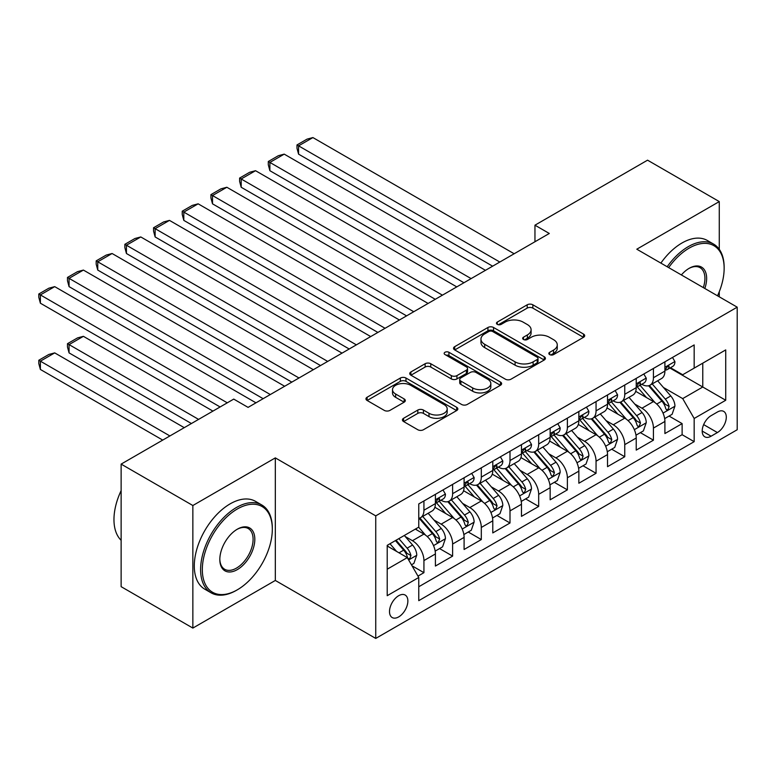 <?xml version="1.0" encoding="UTF-8"?>
<svg xmlns="http://www.w3.org/2000/svg" width="776" height="776" viewBox="0 0 776 776"><rect width="100%" height="100%" fill="white"/><g stroke="black" fill="none" stroke-linecap="round" stroke-linejoin="round"><path stroke-width="1.16" d="M549.66 354.593A2.784 1.61 0 0 0 553.608 354.593L583.523 337.317A3.987 2.299 0 0 0 584.687 335.688A3.987 2.299 0 0 0 583.523 334.068L532.84 304.803A3.987 2.299 0 0 0 527.205 304.803L497.29 322.079A2.784 1.61 0 0 0 496.475 323.214A2.784 1.61 0 0 0 497.29 324.349A2.784 1.61 0 0 0 501.228 324.349L505.098 322.118A12.746 7.353 0 0 1 523.121 322.118L527.35 324.552A12.746 7.353 0 0 1 531.085 329.761A12.746 7.353 0 0 1 527.35 334.96L523.48 337.191A2.784 1.61 0 0 0 522.655 338.336A2.784 1.61 0 0 0 523.48 339.471A2.784 1.61 0 0 0 527.418 339.471L531.288 337.24A12.746 7.353 0 0 1 549.311 337.24L553.54 339.675A12.746 7.353 0 0 1 557.265 344.874A12.746 7.353 0 0 1 553.54 350.083L549.66 352.314A2.784 1.61 0 0 0 548.845 353.449A2.784 1.61 0 0 0 549.66 354.593L549.66 352.314M398.689 616.901A12.979 7.498 120 0 0 407.167 605.455A12.979 7.498 120 0 0 405.179 595.056A12.979 7.498 120 0 0 398.689 595.696A12.979 7.498 120 0 0 390.202 607.133A12.979 7.498 120 0 0 392.19 617.541A12.979 7.498 120 0 0 398.689 616.901M403.588 418.283A3.987 2.299 0 0 0 402.424 419.903A3.987 2.299 0 0 0 403.588 421.533L417.808 429.739A3.987 2.299 0 0 0 423.444 429.739L456.666 410.553A3.987 2.299 0 0 0 457.84 408.933A3.987 2.299 0 0 0 456.666 407.303L405.984 378.038A3.987 2.299 0 0 0 400.348 378.038L367.126 397.225A3.987 2.299 0 0 0 365.962 398.854A3.987 2.299 0 0 0 367.126 400.474L384.304 410.397A3.987 2.299 0 0 0 389.93 410.397L404.15 402.181A3.987 2.299 0 0 0 405.315 400.561A3.987 2.299 0 0 0 404.15 398.932L395.634 394.014A10.651 6.15 0 0 1 392.51 389.668A10.651 6.15 0 0 1 399.087 383.984A10.651 6.15 0 0 1 410.698 385.313L444.066 404.577A10.651 6.15 0 0 1 447.189 408.933A10.651 6.15 0 0 1 440.613 414.617A10.651 6.15 0 0 1 429.002 413.278L423.444 410.067A3.987 2.299 0 0 0 417.808 410.067L403.588 418.283L403.588 421.533M275.325 457.889L192.855 505.515L121.134 464.106L121.134 586.666L192.855 628.075L275.325 580.458L375.739 638.425L375.739 515.865L275.325 457.889L275.325 580.458M719.274 249.309L719.274 201.585L636.795 249.203L737.2 307.17L375.739 515.865M719.274 201.585L647.553 160.176L534.955 225.185L534.955 241.753M121.134 464.106L233.731 399.097L248.077 407.381L549.292 233.469L534.955 225.185M505.38 379.183A3.987 2.299 0 0 0 511.015 379.183L544.248 359.996A3.987 2.299 0 0 0 545.412 358.366A3.987 2.299 0 0 0 544.248 356.747L493.555 327.482A3.987 2.299 0 0 0 487.929 327.482L454.697 346.668A3.987 2.299 0 0 0 453.533 348.288A3.987 2.299 0 0 0 454.697 349.918L505.38 379.183M446.093 355.195A2.784 1.61 0 0 1 448.926 355.583L448.926 352.275L500.452 382.025A3.987 2.299 0 0 1 501.626 383.654A3.987 2.299 0 0 1 500.452 385.274L467.23 404.461A3.987 2.299 0 0 1 461.594 404.461L410.911 375.196L410.911 371.946A3.987 2.299 0 0 0 409.747 373.566A3.987 2.299 0 0 0 410.911 375.196M410.911 371.946L425.132 363.731A3.987 2.299 0 0 1 430.767 363.731L451.322 375.603A3.987 2.299 0 0 0 456.948 375.603L466.386 370.162A3.987 2.299 0 0 0 467.55 368.532A3.987 2.299 0 0 0 466.386 366.902L444.988 354.554A2.784 1.61 0 0 1 444.163 353.41A2.784 1.61 0 0 1 445.89 351.926A2.784 1.61 0 0 1 448.926 352.275M417.983 576.112L423.929 572.678L412.027 565.801M405.256 536.546L412.454 540.707A16.228 9.37 60 0 1 423.929 560.582L435.404 553.957L435.404 566.053L452.621 556.111L439.565 548.574M433.939 519.988L441.146 524.149A16.228 9.37 60 0 1 452.621 544.024L464.096 537.399L464.096 549.486L481.304 539.553L468.258 532.016M462.632 503.42L469.829 507.582A16.228 9.37 60 0 1 481.304 527.457L492.779 520.832L492.779 532.928L509.997 522.985L496.941 515.448M491.315 486.862L498.522 491.024A16.228 9.37 60 0 1 509.997 510.899L521.472 504.274L521.472 516.36L538.68 506.427L525.633 498.89M520.007 470.295L527.205 474.456A16.228 9.37 60 0 1 538.68 494.331L550.155 487.706L550.155 499.802L567.372 489.86L554.316 482.323M548.69 453.737L555.897 457.898A16.228 9.37 60 0 1 567.372 477.774L578.847 471.148L578.847 483.235L596.055 473.302L583.009 465.765M577.383 437.169L584.58 441.331A16.228 9.37 60 0 1 596.055 461.206L607.53 454.581L607.53 466.677L624.748 456.734L611.692 449.197M606.066 420.611L613.273 424.773A16.228 9.37 60 0 1 624.748 444.648L636.223 438.023L636.223 450.109L653.431 440.176L653.431 428.08A16.228 9.37 -120 0 0 641.956 408.205L634.758 404.044M640.375 432.639L653.431 440.176M435.404 553.957A16.228 9.37 -120 0 0 423.929 534.082L415.325 529.116M464.096 537.399A16.228 9.37 -120 0 0 452.621 517.524L434.88 507.281M492.779 520.832A16.228 9.37 -120 0 0 481.304 500.957L463.563 490.713M521.472 504.274A16.228 9.37 -120 0 0 509.997 484.399L492.256 474.155M550.155 487.706A16.228 9.37 -120 0 0 538.68 467.831L520.938 457.588M578.847 471.148A16.228 9.37 -120 0 0 567.372 451.273L549.631 441.03M607.53 454.581A16.228 9.37 -120 0 0 596.055 434.705L578.314 424.462M636.223 438.023A16.228 9.37 -120 0 0 624.748 418.148L607.007 407.904M717.402 412.017L711.097 415.664A12.581 7.265 120 0 0 702.881 426.742A12.581 7.265 120 0 0 704.802 436.82A12.581 7.265 120 0 0 711.097 436.199L717.402 432.552A12.581 7.265 120 0 0 725.618 421.475A12.581 7.265 120 0 0 723.698 411.396A12.581 7.265 120 0 0 717.402 412.017M375.739 638.425L737.2 429.739L737.2 307.17M387.214 569.196L407.293 557.605L418.768 577.48L418.768 600.663L694.171 441.66L694.171 418.477L682.696 398.602L663.441 387.486M418.768 577.48L387.214 595.696L387.214 545.344L418.768 527.127L418.768 503.934L694.171 344.932L694.171 368.125L725.725 349.908L725.725 400.261L694.171 418.477M440.991 500.21L441.146 500.297A16.228 9.37 60 0 0 449.255 501.102L460.731 494.477A16.228 9.37 -120 0 0 464.096 487.047L464.096 477.774M469.684 483.642L469.829 483.729A16.228 9.37 60 0 0 477.948 484.534L489.423 477.909A16.228 9.37 -120 0 0 492.779 470.479L492.779 461.206M498.367 467.084L498.522 467.171A16.228 9.37 60 0 0 506.631 467.976L518.106 461.351A16.228 9.37 -120 0 0 521.472 453.921L521.472 444.648M527.059 450.516L527.205 450.604A16.228 9.37 60 0 0 535.324 451.409L546.799 444.784A16.228 9.37 -120 0 0 550.155 437.354L550.155 428.08M555.742 433.959L555.897 434.046A16.228 9.37 60 0 0 564.007 434.851L575.482 428.226A16.228 9.37 -120 0 0 578.847 420.796L578.847 411.522M584.435 417.391L584.58 417.478A16.228 9.37 60 0 0 592.699 418.283L604.174 411.658A16.228 9.37 -120 0 0 607.53 404.228L607.53 394.955M613.118 400.833L613.273 400.92A16.228 9.37 60 0 0 621.382 401.725L632.857 395.1A16.228 9.37 -120 0 0 636.223 387.67L636.223 378.397M418.768 586.753L682.123 434.705L682.123 423.609L664.906 433.551L664.906 421.455A16.228 9.37 -120 0 0 653.431 401.58L635.689 391.337M641.81 384.265L641.956 384.353A16.228 9.37 -120 0 0 650.075 385.158A16.228 9.37 -120 0 0 653.431 377.728L653.431 368.454M650.075 385.158L661.55 378.533A16.228 9.37 -120 0 0 664.906 371.103L664.906 361.829M423.929 500.957L423.929 510.23A16.228 9.37 60 0 1 420.573 517.66A16.228 9.37 60 0 1 418.768 518.32M420.573 517.66L432.048 511.035A16.228 9.37 -120 0 0 435.404 503.605L435.404 494.331M452.621 484.389L452.621 493.672A16.228 9.37 60 0 1 449.255 501.102M481.304 467.831L481.304 477.104A16.228 9.37 60 0 1 477.948 484.534M509.997 451.273L509.997 460.546A16.228 9.37 60 0 1 506.631 467.976M538.68 434.705L538.68 443.979A16.228 9.37 60 0 1 535.324 451.409M567.372 418.148L567.372 427.421A16.228 9.37 60 0 1 564.007 434.851M596.055 401.58L596.055 410.853A16.228 9.37 60 0 1 592.699 418.283M624.748 385.022L624.748 394.295A16.228 9.37 60 0 1 621.382 401.725M624.748 444.648L624.748 456.734M596.055 461.206L596.055 473.302M567.372 477.774L567.372 489.86M538.68 494.331L538.68 506.427M509.997 510.899L509.997 522.985M481.304 527.457L481.304 539.553M452.621 544.024L452.621 556.111M423.929 560.582L423.929 572.678M407.293 557.605L387.214 546.003M682.696 398.602L702.775 387.011L702.775 363.158L725.725 349.908M669.921 368.037L725.725 400.261M670.493 367.708L682.696 374.75L694.171 368.125M719.274 296.82L719.274 291.727M192.855 505.515L192.855 628.075M669.067 416.072L682.123 423.609M682.123 434.705L694.171 441.66M550.776 354.981L553.54 353.39A12.746 7.353 0 0 0 557.265 348.191L557.265 344.874M531.085 329.761L531.085 333.069A12.746 7.353 0 0 1 527.35 338.268L524.586 339.869M583.474 337.347L532.84 308.111A3.987 2.299 0 0 0 527.205 308.111L498.405 324.746M544.189 360.025L493.555 330.789A3.987 2.299 0 0 0 487.929 330.789L454.755 349.947M537.205 359.511A2.784 1.61 0 0 0 538.02 358.366A2.784 1.61 0 0 0 537.205 357.232L492.712 331.546A2.784 1.61 0 0 0 488.773 331.546L484.69 333.903A12.746 7.353 0 0 0 480.955 339.102A12.746 7.353 0 0 0 484.69 344.311L515.099 361.868A12.746 7.353 0 0 0 533.122 361.868L537.205 359.511L537.205 362.819A2.784 1.61 0 0 0 538.02 361.684L538.02 358.366M480.955 339.102L480.955 342.42A12.746 7.353 0 0 0 484.69 347.619L484.69 344.311M537.205 362.819L533.122 365.176A12.746 7.353 0 0 1 515.099 365.176L484.69 347.619M410.96 375.225L425.132 367.048L425.132 363.731M467.55 368.532L467.55 371.84A3.987 2.299 0 0 1 466.386 373.469L456.948 378.911A3.987 2.299 0 0 1 451.322 378.911L430.767 367.048A3.987 2.299 0 0 0 425.132 367.048M448.926 355.583L500.404 385.303M472.652 387.922A10.651 6.15 0 0 0 484.263 389.251A10.651 6.15 0 0 0 490.83 383.567A10.651 6.15 0 0 0 487.716 379.221L475.96 372.431A3.987 2.299 0 0 0 470.324 372.431L460.895 377.883A3.987 2.299 0 0 0 459.722 379.503A3.987 2.299 0 0 0 460.895 381.132L472.652 387.922L472.652 391.23A10.651 6.15 0 0 0 484.263 392.559A10.651 6.15 0 0 0 490.83 386.885L490.83 383.567M459.722 379.503L459.722 382.82A3.987 2.299 0 0 0 460.895 384.44L460.895 381.132M472.652 391.23L460.895 384.44M447.189 408.933L447.189 412.24A10.651 6.15 0 0 1 440.613 417.925A10.651 6.15 0 0 1 429.002 416.596L423.444 413.385A3.987 2.299 0 0 0 417.808 413.385L403.646 421.562M392.51 389.668L392.51 392.976A10.651 6.15 0 0 0 395.634 397.331L395.634 394.014M404.102 402.21L395.634 397.331M456.618 410.591L405.984 381.355A3.987 2.299 0 0 0 400.348 381.355L367.174 400.503M664.663 418.613L672.084 414.335L674.945 406.052A10.748 6.208 -120 0 0 670.765 395.954L657.65 380.783M655.022 402.628L640.045 385.284M298.566 220.384L435.258 299.303L241.19 187.258L239.609 181.38L239.609 178.073L249.659 172.272L255.537 170.701L241.19 178.975L241.19 187.258M646.505 397.584L637.804 387.515A25.763 14.87 -120 0 0 637.009 386.613M648.61 385.74L661.87 401.095A10.748 6.208 60 0 1 665.701 408.496L666.477 409.776L667.932 409.573L669.145 406.508A10.748 6.208 -120 0 0 665.313 399.106L652.199 383.926M649.386 385.488L663.635 401.987A5.481 3.162 60 0 1 665.013 404.131L669.145 406.508M499.812 262.036L298.566 145.849L298.566 154.133L492.634 266.178M672.511 357.445L674.945 361.665A10.748 6.208 60 0 1 672.724 366.418L667.273 369.57A10.748 6.208 -120 0 0 669.145 367.087L668.912 366.136L667.573 366.408L665.701 369.075A10.748 6.208 60 0 1 664.906 370.608M514.158 253.762L312.912 137.575L298.566 145.849L296.985 144.947L307.024 139.146L312.912 137.575M665.265 370.074L665.313 370.074A10.748 6.208 -120 0 0 667.273 369.57M298.566 154.133L296.985 148.255L296.985 144.947M717.528 295.811A49.499 28.576 120 0 0 724.144 268.331A49.499 28.576 120 0 0 689.146 248.126A49.499 28.576 120 0 0 668.66 267.604M667.185 266.75A50.712 29.275 -60 0 1 688.283 246.642A50.712 29.275 -60 0 1 713.648 244.13A50.712 29.275 -60 0 1 724.144 267.342L724.144 268.331M681.367 274.937A24.745 14.288 -60 0 1 689.146 268.331L689.146 268.331A24.745 14.288 -60 0 1 704.821 288.478M660.871 263.103A50.712 29.275 -60 0 1 681.978 242.995A50.712 29.275 -60 0 1 707.334 240.482L713.648 244.13M703.318 287.615A23.532 13.59 120 0 0 700.049 267.662A23.532 13.59 120 0 0 688.71 268.593M236.457 590.313L237.32 589.818A49.499 28.576 120 0 0 272.318 529.193A49.499 28.576 120 0 0 237.32 508.988A49.499 28.576 120 0 0 202.323 569.613A49.499 28.576 120 0 0 237.32 589.818L236.457 590.313A50.712 29.275 -60 0 1 211.101 592.825A50.712 29.275 -60 0 1 203.331 552.192A50.712 29.275 -60 0 1 236.457 507.494A50.712 29.275 -60 0 1 261.813 504.992A50.712 29.275 -60 0 1 272.318 528.204L272.318 529.193M237.32 569.613A24.745 14.288 -60 0 1 219.821 559.506A24.745 14.288 -60 0 1 237.32 529.193L237.32 529.193A24.745 14.288 -60 0 1 254.819 539.301A24.745 14.288 -60 0 1 237.32 569.613M219.821 559.001A23.532 13.59 120 0 0 224.691 569.283A23.532 13.59 120 0 0 236.457 568.119A23.532 13.59 120 0 0 251.831 547.381A23.532 13.59 120 0 0 248.223 528.524A23.532 13.59 120 0 0 236.884 529.455M211.101 592.825L204.786 589.178A50.712 29.275 -60 0 1 197.017 548.545A50.712 29.275 -60 0 1 230.142 503.857A50.712 29.275 -60 0 1 255.498 501.344L261.813 504.992M121.134 540.29A50.712 29.275 -60 0 1 121.134 490.607M635.981 435.181L643.391 430.893L646.262 422.619A10.748 6.208 -120 0 0 642.072 412.522L628.967 397.341M626.339 419.195L611.362 401.852M269.883 236.952L406.575 315.871L212.508 203.826L210.926 197.938L210.926 194.631L220.966 188.83L226.844 187.258L212.508 195.542L212.508 203.826M617.812 414.141L609.121 404.073A25.763 14.87 -120 0 0 608.316 403.18M619.917 402.308L633.177 417.653A10.748 6.208 60 0 1 637.009 425.064L637.794 426.334L639.249 426.131L640.452 423.075A10.748 6.208 -120 0 0 636.621 415.664L623.516 400.494M620.703 402.055L634.943 418.545A5.481 3.162 60 0 1 636.33 420.689L640.452 423.075M607.288 451.739L614.708 447.461L617.57 439.177A10.748 6.208 -120 0 0 613.389 429.079L600.275 413.909M597.656 435.753L582.669 418.41M241.19 253.51L377.883 332.429L183.815 220.384L182.234 214.506L182.234 211.188L192.283 205.398L198.161 203.826L183.815 212.1L183.815 220.384M589.13 430.709L580.429 420.64A25.763 14.87 -120 0 0 579.633 419.738M591.234 418.865L604.494 434.22A10.748 6.208 60 0 1 608.326 441.622L609.111 442.902L610.557 442.698L611.769 439.633A10.748 6.208 -120 0 0 607.938 432.232L594.823 417.051M592.01 418.613L606.26 435.113A5.481 3.162 60 0 1 607.637 437.257L611.769 439.633M578.605 468.306L586.016 464.019L588.887 455.745A10.748 6.208 -120 0 0 584.697 445.647L571.592 430.467M568.963 452.321L553.986 434.977M212.508 270.077L349.2 348.996L155.132 236.952L153.551 231.064L153.551 227.756L163.59 221.955L169.469 220.384L155.132 228.668L155.132 236.952M560.437 447.267L551.746 437.198A25.763 14.87 -120 0 0 550.941 436.306M562.542 435.433L575.802 450.778A10.748 6.208 60 0 1 579.633 458.189L580.419 459.46L581.874 459.256L583.077 456.201A10.748 6.208 -120 0 0 579.245 448.79L566.14 433.619M563.327 435.181L577.567 451.671A5.481 3.162 60 0 1 578.954 453.815L583.077 456.201M549.912 484.864L557.333 480.587L560.194 472.303A10.748 6.208 -120 0 0 556.014 462.205L542.899 447.034M540.28 468.879L525.294 451.535M183.815 286.635L320.507 365.554L126.439 253.51L124.858 247.631L124.858 244.314L134.908 238.523L140.786 236.952L126.439 245.226L126.439 253.51M531.754 463.835L523.053 453.766A25.763 14.87 -120 0 0 522.258 452.864M533.859 451.991L547.119 467.346A10.748 6.208 60 0 1 550.95 474.747L551.736 476.027L553.181 475.824L554.394 472.759A10.748 6.208 -120 0 0 550.562 465.357L537.448 450.177M534.635 451.739L548.884 468.238A5.481 3.162 60 0 1 550.262 470.382L554.394 472.759M471.119 278.603L269.883 162.417L269.883 170.701L463.951 282.745M643.818 374.003L646.262 378.222A10.748 6.208 60 0 1 644.032 382.985L638.58 386.128A10.748 6.208 -120 0 0 640.452 383.654L640.229 382.704L638.881 382.966L637.009 385.643A10.748 6.208 60 0 1 636.223 387.175M485.466 270.32L284.22 154.133L269.883 162.417L268.302 161.505L278.341 155.704L284.22 154.133M636.582 386.632L636.621 386.632A10.748 6.208 -120 0 0 638.58 386.128M269.883 170.701L268.302 164.822L268.302 161.505M442.436 295.161L239.609 178.073M615.135 390.57L617.57 394.79A10.748 6.208 60 0 1 615.349 399.543L609.897 402.695A10.748 6.208 -120 0 0 611.769 400.212L611.537 399.262L610.198 399.533L608.326 402.201A10.748 6.208 60 0 1 607.53 403.733M456.783 286.887L255.537 170.701M607.889 403.2L607.938 403.2A10.748 6.208 -120 0 0 609.897 402.695M413.744 311.729L210.926 194.631M586.443 407.128L588.887 411.348A10.748 6.208 60 0 1 586.656 416.111L581.205 419.253A10.748 6.208 -120 0 0 583.077 416.78L582.854 415.829L581.505 416.091L579.633 418.768A10.748 6.208 60 0 1 578.847 420.301M428.09 303.445L226.844 187.258M579.206 419.758L579.245 419.758A10.748 6.208 -120 0 0 581.205 419.253M385.061 328.287L182.234 211.188M557.76 423.696L560.194 427.915A10.748 6.208 60 0 1 557.973 432.668L552.522 435.821A10.748 6.208 -120 0 0 554.394 433.338L554.161 432.387L552.822 432.659L550.95 435.326A10.748 6.208 60 0 1 550.155 436.859M399.407 320.013L198.161 203.826M550.514 436.325L550.562 436.325A10.748 6.208 -120 0 0 552.522 435.821M521.23 501.432L528.64 497.144L531.512 488.87A10.748 6.208 -120 0 0 527.321 478.773L514.216 463.592M511.588 485.446L496.611 468.103M155.132 303.203L291.825 382.122L97.757 270.077L96.175 264.189L96.175 260.881L106.215 255.081L112.093 253.51L97.757 261.793L97.757 270.077M503.061 480.392L494.37 470.324A25.763 14.87 -120 0 0 493.575 469.431M505.166 468.558L518.426 483.904A10.748 6.208 60 0 1 522.258 491.315L523.043 492.585L524.498 492.382L525.701 489.326A10.748 6.208 -120 0 0 521.87 481.915L508.765 466.745M505.952 468.306L520.192 484.796A5.481 3.162 60 0 1 521.579 486.94L525.701 489.326M356.368 344.854L153.551 227.756M529.067 440.254L531.512 444.473A10.748 6.208 60 0 1 529.28 449.236L523.829 452.379A10.748 6.208 -120 0 0 525.701 449.905L525.478 448.955L524.13 449.217L522.258 451.894A10.748 6.208 60 0 1 521.472 453.426M370.715 336.571L169.469 220.384M521.831 452.883L521.87 452.883A10.748 6.208 -120 0 0 523.829 452.379M492.537 517.99L499.957 513.712L502.819 505.428A10.748 6.208 -120 0 0 498.638 495.33L485.524 480.16M482.905 502.004L467.918 484.66M126.439 319.76L263.132 398.68L69.064 286.635L67.483 280.757L67.483 277.439L77.532 271.649L83.41 270.077L69.064 278.351L69.064 286.635M474.378 496.96L465.678 486.891A25.763 14.87 -120 0 0 464.882 485.989M476.483 485.116L489.743 500.472A10.748 6.208 60 0 1 493.575 507.873L494.36 509.153L495.806 508.949L497.018 505.884A10.748 6.208 -120 0 0 493.187 498.483L480.072 483.303M477.259 484.864L491.509 501.364A5.481 3.162 60 0 1 492.886 503.508L497.018 505.884M327.685 361.412L124.858 244.314M500.384 456.821L502.819 461.041A10.748 6.208 60 0 1 500.598 465.794L495.146 468.946A10.748 6.208 -120 0 0 497.018 466.463L496.795 465.513L495.447 465.784L493.575 468.452A10.748 6.208 60 0 1 492.779 469.984M342.032 353.138L140.786 236.952M493.138 469.451L493.187 469.451A10.748 6.208 -120 0 0 495.146 468.946M463.854 534.557L471.265 530.27L474.136 521.996A10.748 6.208 -120 0 0 469.946 511.898L456.841 496.718M454.212 518.572L439.235 501.228M97.757 336.328L220.103 406.964L40.381 303.203L38.8 297.315L38.8 294.007L48.84 288.206L54.718 286.635L40.381 294.919L40.381 303.203M445.686 513.518L436.995 503.449A25.763 14.87 -120 0 0 436.199 502.557M447.8 501.684L461.051 517.029A10.748 6.208 60 0 1 464.882 524.44L465.668 525.711L467.123 525.507L468.326 522.452A10.748 6.208 -120 0 0 464.494 515.041L451.389 499.87M448.576 501.432L462.826 517.922A5.481 3.162 60 0 1 464.203 520.065L468.326 522.452M298.993 377.98L96.175 260.881M471.692 473.379L474.136 477.599A10.748 6.208 60 0 1 471.905 482.362L466.454 485.504A10.748 6.208 -120 0 0 468.326 483.031L468.103 482.08L466.754 482.342L464.882 485.019A10.748 6.208 60 0 1 464.096 486.552M313.339 369.696L112.093 253.51M464.455 486.009L464.494 486.009A10.748 6.208 -120 0 0 466.454 485.504M435.161 551.115L442.582 546.837L445.443 538.554A10.748 6.208 -120 0 0 441.263 528.456L428.148 513.285M198.588 419.389L69.064 344.602L83.41 336.328L212.934 411.105M425.529 535.13L418.662 527.185M69.064 352.886L67.483 347.008L67.483 343.69L69.064 344.602L69.064 352.886L191.42 423.531M417.003 530.086L415.887 528.786M419.108 518.242L432.368 533.597A10.748 6.208 60 0 1 436.199 540.998L436.985 542.278L438.43 542.065L439.643 539.01A10.748 6.208 -120 0 0 435.811 531.608L422.697 516.428M419.884 517.99L434.133 534.489A5.481 3.162 60 0 1 435.511 536.633L439.643 539.01M67.483 343.69L77.532 337.899L83.41 336.328M270.31 394.538L67.483 277.439M443.009 489.947L445.443 494.166A10.748 6.208 60 0 1 443.222 498.92L437.771 502.072A10.748 6.208 -120 0 0 439.643 499.589L439.42 498.638L438.071 498.91L436.199 501.577A10.748 6.208 60 0 1 435.404 503.11M284.656 386.264L83.41 270.077M435.763 502.576L435.811 502.576A10.748 6.208 -120 0 0 437.771 502.072M411.455 564.802L413.889 563.395L416.76 555.112A10.748 6.208 -120 0 0 412.57 545.024L404.315 535.469M169.905 435.947L40.381 361.17L54.718 352.886L184.242 427.663M396.614 551.435L389.979 543.753M40.381 369.454L38.8 363.566L38.8 360.258L40.381 361.17L40.381 369.454L162.727 440.089M388.31 546.643L387.214 545.373M395.43 540.6L403.675 550.155A10.748 6.208 60 0 1 407.507 557.566L408.292 558.836L409.747 558.633L410.95 555.577A10.748 6.208 -120 0 0 407.119 548.166L398.864 538.612M396.09 540.222L405.45 551.047A5.481 3.162 60 0 1 406.828 553.191L410.95 555.577M38.8 360.258L48.84 354.457L54.718 352.886M227.281 402.822L38.8 294.007M255.964 402.822L54.718 286.635M412.454 540.707L423.929 534.082M441.146 524.149L452.621 517.524M469.829 507.582L481.304 500.957M498.522 491.024L509.997 484.399M527.205 474.456L538.68 467.831M555.897 457.898L567.372 451.273M584.58 441.331L596.055 434.705M613.273 424.773L624.748 418.148M641.956 408.205L653.431 401.58M653.431 377.728L664.906 371.103M423.929 510.23L435.404 503.605M452.621 493.672L464.096 487.047M481.304 477.104L492.779 470.479M509.997 460.546L521.472 453.921M538.68 443.979L550.155 437.354M567.372 427.421L578.847 420.796M596.055 410.853L607.53 404.228M624.748 394.295L636.223 387.67M653.431 428.08L664.906 421.455M703.648 424.608L717.402 432.552M702.202 431.068L711.097 436.199M553.54 353.39L553.54 350.083M523.48 339.471L523.48 337.191M527.35 338.268L527.35 334.96M497.29 324.349L497.29 322.079M527.205 308.111L527.205 304.803M532.84 308.111L532.84 304.803M583.523 337.317L583.523 334.068M454.697 349.918L454.697 346.668M487.929 330.789L487.929 327.482M493.555 330.789L493.555 327.482M544.248 359.996L544.248 356.747M515.099 365.176L515.099 361.868M533.122 365.176L533.122 361.868M430.767 367.048L430.767 363.731M451.322 378.911L451.322 375.603M456.948 378.911L456.948 375.603M466.386 373.469L466.386 370.162M500.452 385.274L500.452 382.025M417.808 413.385L417.808 410.067M423.444 413.385L423.444 410.067M429.002 416.596L429.002 413.278M404.15 402.181L404.15 398.932M367.126 400.474L367.126 397.225M400.348 381.355L400.348 378.038M405.984 381.355L405.984 378.038M456.666 410.553L456.666 407.303M663.024 413.104L674.877 406.265M665.313 399.106L670.765 395.954M656.738 404.053L661.87 401.095M674.877 361.538L664.906 367.3M667.758 366.291L669.145 367.087M634.341 429.661L646.185 422.823M636.621 415.664L642.072 412.522M628.056 420.611L633.177 417.653M605.649 446.229L617.502 439.381M607.938 432.232L613.389 429.079M599.363 437.179L604.494 434.22M576.966 462.787L588.809 455.949M579.245 448.79L584.697 445.647M570.68 453.737L575.802 450.778M548.273 479.355L560.127 472.506M550.562 465.357L556.014 462.205M541.987 470.305L547.119 467.346M646.185 378.106L636.223 383.858M639.065 382.849L640.452 383.654M617.502 394.664L607.53 400.426M610.382 399.417L611.769 400.212M588.809 411.231L578.847 416.984M581.69 415.975L583.077 416.78M560.127 427.789L550.155 433.551M553.007 432.542L554.394 433.338M519.59 495.912L531.434 489.074M521.87 481.915L527.321 478.773M513.305 486.862L518.426 483.904M531.434 444.357L521.472 450.109M524.314 449.1L525.701 449.905M490.898 512.48L502.751 505.632M493.187 498.483L498.638 495.33M484.612 503.43L489.743 500.472M502.751 460.915L492.779 466.677M495.631 465.668L497.018 466.463M462.215 529.038L474.058 522.2M464.494 515.041L469.946 511.898M455.929 519.988L461.051 517.029M474.058 477.482L464.096 483.235M466.939 482.226L468.326 483.031M433.522 545.606L445.375 538.757M435.811 531.608L441.263 528.456M427.236 536.555L432.368 533.597M445.375 494.04L435.404 499.792M438.256 498.793L439.643 499.589M408.651 559.962L416.683 555.325M407.119 548.166L412.57 545.024M399.039 552.832L403.675 550.155"/></g></svg>
